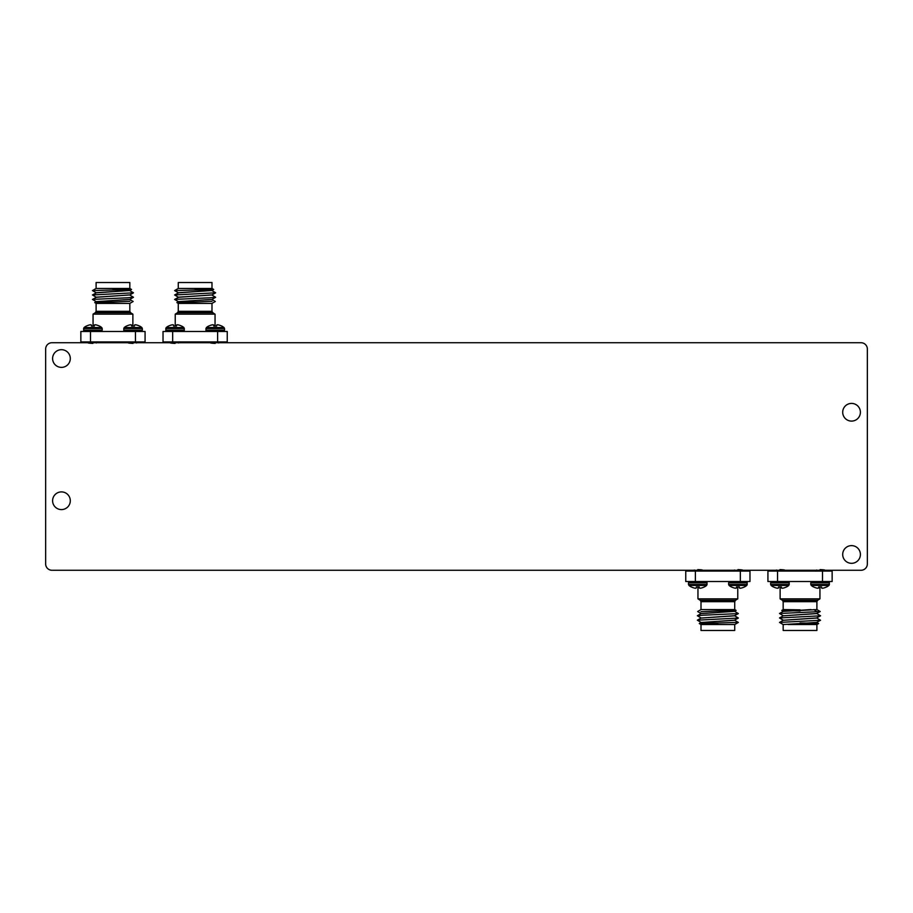 <?xml version="1.0" encoding="UTF-8"?>
<svg xmlns="http://www.w3.org/2000/svg" width="913" height="913" viewBox="0 0 913 913"><rect width="100%" height="100%" fill="white"/><g stroke="black" fill="none" stroke-linecap="round" stroke-linejoin="round"><path stroke-width="1.37" d="M842.699 412.254A8.845 8.845 0 0 0 851.544 421.098A8.845 8.845 0 0 0 860.4 412.254A8.845 8.845 0 0 0 851.544 403.409A8.845 8.845 0 0 0 842.699 412.254M842.699 554.476A8.845 8.845 0 0 0 851.544 563.321A8.845 8.845 0 0 0 860.4 554.476A8.845 8.845 0 0 0 851.544 545.62A8.845 8.845 0 0 0 842.699 554.476M52.6 358.524A8.845 8.845 0 0 0 61.456 367.38A8.845 8.845 0 0 0 70.301 358.524A8.845 8.845 0 0 0 61.456 349.679A8.845 8.845 0 0 0 52.6 358.524M52.6 500.746A8.845 8.845 0 0 0 61.456 509.591A8.845 8.845 0 0 0 70.301 500.746A8.845 8.845 0 0 0 61.456 491.902A8.845 8.845 0 0 0 52.6 500.746M45.65 349.051L45.65 563.949A6.323 6.323 0 0 0 51.973 570.271L861.027 570.271A6.323 6.323 0 0 0 867.35 563.949L867.35 349.051A6.323 6.323 0 0 0 861.027 342.729L51.973 342.729A6.323 6.323 0 0 0 45.65 349.051M96.105 288.451L96.105 282.516L129.829 282.516L129.829 288.451L96.105 288.451L92.453 290.585L112.961 290.014C136.961 289.649 136.961 289.284 112.961 288.896M96.105 292.845L129.772 290.494L131.552 289.467L129.829 288.451M95.363 312.691L93.058 314.152L132.876 314.152L130.57 312.691L95.363 312.691L96.105 311.333L129.829 311.333L129.829 303.413L96.105 303.413L94.712 302.602L96.687 301.61L129.829 299.396M129.897 301.279L112.961 302.043C89.406 302.397 89.406 302.762 112.961 303.162M129.829 290.471L96.687 292.685L92.453 294.956L96.15 297.193M129.783 295.047L133.481 297.273L127.5 297.798L92.453 299.418L96.687 297.147L129.829 294.933L96.105 297.307M133.481 297.273L129.772 299.418L96.105 301.758M145.076 341.919L135.444 341.919L135.444 331.487L145.076 331.487L145.076 341.919M90.49 341.919L80.858 341.919L80.858 331.487L90.49 331.487L90.49 341.919L135.444 341.919M129.783 290.585L133.481 292.811L92.453 294.956M92.453 299.418L96.162 301.644M129.829 303.413L133.161 301.484L129.783 299.51M90.49 331.487L135.444 331.487M92.898 343.402C86.689 343.071 86.689 342.74 92.898 342.398L89.383 341.93L88.116 342.866L89.428 342.101M92.898 342.398L89.645 342.021L97.714 341.896L91.734 342.729M94.484 324.937A13.946 5.318 95.4 0 1 94.986 324.766A13.946 5.318 95.4 0 0 94.484 324.937L94.359 326.044L91.437 326.044L91.311 324.937A13.946 5.318 -95.4 0 0 90.809 324.766L90.638 324.766A13.946 12.839 -102.9 0 0 89.474 324.937L89.348 324.971A14.037 13.98 180 0 0 86.518 326.044L86.347 326.044A14.037 14.037 0 0 0 84.053 327.562L83.585 330.221L84.852 331.487M102.21 328.543L101.742 327.562L84.053 327.562L83.585 328.543L102.21 328.543L102.21 330.221L83.585 330.221M95.157 324.766A13.946 12.839 102.9 0 1 96.322 324.937A13.946 12.839 102.9 0 0 95.157 324.766L94.986 324.766M96.447 324.971A14.037 13.98 180 0 1 99.277 326.044A14.037 13.98 180 0 0 96.447 324.971L96.322 324.937M101.742 327.562A14.037 14.037 0 0 0 99.449 326.044L99.277 326.044M97.68 342.192L96.367 342.957L97.714 342.147M91.437 326.044L91.334 324.971M86.518 326.044A14.037 13.98 180 0 1 89.348 324.971M89.474 324.937A13.946 12.839 -102.9 0 1 90.638 324.766L90.809 324.766A13.946 5.318 -95.4 0 1 91.311 324.937M94.359 326.044L94.461 324.971L94.359 326.044M134.622 324.937A13.946 5.318 95.4 0 1 135.124 324.766A13.946 5.318 95.4 0 0 134.622 324.937L134.496 326.044L134.588 324.971L134.496 326.044L131.575 326.044L131.449 324.937A13.946 5.318 -95.4 0 0 130.947 324.766L130.776 324.766A13.946 12.839 -102.9 0 0 129.612 324.937L129.486 324.971A14.037 13.98 180 0 0 126.656 326.044L126.485 326.044A14.037 14.037 0 0 0 124.191 327.562L123.723 330.221L124.99 331.487M133.036 343.402C126.816 343.071 126.816 342.74 133.036 342.398L129.52 341.93L128.254 342.866L129.566 342.101M133.036 342.398L129.783 342.021L137.852 341.919M137.852 342.147L131.871 342.729M137.498 342.021L136.665 341.919L137.498 342.021M136.459 324.937A13.946 12.839 102.9 0 0 135.295 324.766A13.946 12.839 102.9 0 1 136.459 324.937L136.585 324.971A14.037 13.98 180 0 1 139.415 326.044L139.586 326.044A14.037 14.037 0 0 1 141.88 327.562L142.348 328.543L141.88 327.562L124.191 327.562M123.723 328.543L142.348 328.543L142.348 330.221L123.723 330.221M126.656 326.044A14.037 13.98 180 0 1 129.486 324.971M129.612 324.937A13.946 12.839 -102.9 0 1 130.776 324.766L130.947 324.766A13.946 5.318 -95.4 0 1 131.449 324.937M134.496 326.044L134.588 324.971L134.496 326.044M131.472 324.971L131.575 326.044L131.472 324.971M178.275 288.451L178.275 282.516L211.987 282.516L211.987 288.451L178.275 288.451L174.623 290.585L195.131 290.014C219.131 289.649 219.131 289.284 195.131 288.896M178.275 292.845L211.942 290.494L213.722 289.467L211.987 288.451M177.533 312.691L175.228 314.152L215.046 314.152L212.74 312.691L177.533 312.691L178.275 311.333L211.987 311.333L211.987 303.413L178.275 303.413L176.871 302.602L178.857 301.61L211.987 299.396M212.067 301.279L195.131 302.043C171.576 302.397 171.576 302.762 195.131 303.162M211.987 290.471L178.857 292.685L174.623 294.956L178.32 297.193M211.953 295.047L215.651 297.273L209.67 297.798L174.623 299.418L178.857 297.147L211.987 294.933L178.275 297.307M215.651 297.273L211.942 299.418L178.275 301.758M227.246 341.919L217.614 341.919L217.614 331.487L227.246 331.487L227.246 341.919M172.66 341.919L163.028 341.919L163.028 331.487L172.66 331.487L172.66 341.919L217.614 341.919M211.953 290.585L215.651 292.811L174.623 294.956M174.623 299.418L178.32 301.644M211.987 303.413L215.32 301.484L211.953 299.51M172.66 331.487L217.614 331.487M221.585 326.044A14.037 13.98 180 0 0 218.743 324.971A14.037 13.98 180 0 1 221.585 326.044L221.756 326.044A14.037 14.037 0 0 1 224.039 327.562L224.518 328.543L224.039 327.562L206.361 327.562L205.893 330.221L207.16 331.487M216.792 324.937A13.946 5.318 95.4 0 1 217.283 324.766A13.946 5.318 95.4 0 0 216.792 324.937L216.666 326.044L216.758 324.971L216.666 326.044L213.745 326.044L213.619 324.937A13.946 5.318 -95.4 0 0 213.117 324.766L212.946 324.766A13.946 12.839 -102.9 0 0 211.782 324.937L211.656 324.971A14.037 13.98 180 0 0 208.815 326.044L208.655 326.044A14.037 14.037 0 0 0 206.361 327.562M217.465 324.766A13.946 12.839 102.9 0 1 218.629 324.937A13.946 12.839 102.9 0 0 217.465 324.766L217.283 324.766M205.893 328.543L224.518 328.543L224.518 330.221L205.893 330.221M215.206 343.402C208.986 343.071 208.986 342.74 215.206 342.398L211.69 341.919L210.424 342.866L211.736 342.101M215.206 342.398L211.942 342.021L220.022 341.919M214.03 342.729L220.022 342.147L218.675 342.957L219.987 342.192M219.668 342.021L218.835 341.919L219.668 342.021M208.815 326.044A14.037 13.98 180 0 1 211.656 324.971M211.782 324.937A13.946 12.839 -102.9 0 1 212.946 324.766L213.117 324.766A13.946 5.318 -95.4 0 1 213.619 324.937M216.666 326.044L216.758 324.971L216.666 326.044M213.642 324.971L213.745 326.044L213.642 324.971M165.755 330.221L184.38 330.221L183.912 327.562L166.223 327.562L165.755 330.221L167.022 331.487M176.654 324.937A13.946 5.318 95.4 0 1 177.145 324.766A13.946 5.318 95.4 0 0 176.654 324.937L176.529 326.044L173.607 326.044L173.481 324.937A13.946 5.318 -95.4 0 0 172.979 324.766L172.808 324.766A13.946 12.839 -102.9 0 0 171.644 324.937L171.518 324.971A14.037 13.98 180 0 0 168.677 326.044L168.517 326.044A14.037 14.037 0 0 0 166.223 327.562L165.755 328.543L184.38 328.543M177.327 324.766A13.946 12.839 102.9 0 1 178.492 324.937A13.946 12.839 102.9 0 0 177.327 324.766L177.145 324.766M183.912 327.562A14.037 14.037 0 0 0 181.619 326.044L181.447 326.044A14.037 13.98 180 0 0 178.617 324.971L178.492 324.937M175.068 343.402C168.848 343.071 168.848 342.74 175.068 342.398L171.553 341.919L170.286 342.866L171.598 342.101M175.068 342.398L171.804 342.021L179.884 341.896L173.892 342.729M179.85 342.192L178.537 342.957L179.884 342.147M168.677 326.044A14.037 13.98 180 0 1 171.518 324.971M171.644 324.937A13.946 12.839 -102.9 0 1 172.808 324.766L172.979 324.766A13.946 5.318 -95.4 0 1 173.481 324.937M176.529 326.044L176.62 324.971L176.529 326.044M173.504 324.971L173.607 326.044L173.504 324.971M800.039 622.986C824.028 623.351 824.028 623.716 800.039 624.104L788.113 624.549L816.895 624.549L818.619 623.533L816.85 622.506M783.217 611.265L781.779 610.42L783.171 609.587L800.039 609.838C776.472 610.238 776.472 610.603 800.039 610.957M819.942 598.848L817.637 600.309L782.43 600.309L780.124 598.848L819.942 598.848L819.942 586.956M783.217 615.727L779.519 613.49L783.228 611.356L816.895 609.587L816.895 601.667L783.171 601.667L782.43 600.309M783.171 611.379L810.949 609.587M816.895 624.549L816.895 630.484L783.171 630.484L783.171 624.549L816.313 622.54L820.547 620.269L816.838 618.044M787.908 624.389L816.895 622.381M820.547 620.269L779.519 622.415L783.194 624.549L779.519 622.438L783.228 620.269L816.895 617.93M783.171 620.304L816.313 618.078L820.547 615.807L816.838 613.582M813.917 609.587L816.964 611.721L820.228 611.539L816.313 613.616L783.171 615.841L816.895 613.468M767.924 571.082L777.556 571.082L777.556 581.513L767.924 581.513L767.924 571.082M822.51 571.082L832.142 571.082L832.142 581.513L822.51 581.513L822.51 571.082L777.556 571.082M783.217 620.178L779.519 617.953L820.547 615.807M779.519 613.49L816.964 611.721M820.228 611.539L816.895 609.587M822.51 581.513L777.556 581.513M734.725 624.549L734.725 630.484L701.001 630.484L701.001 624.549L734.725 624.549L738.377 622.415L717.869 622.986C693.869 623.351 693.869 623.716 717.869 624.104M734.725 620.155L701.058 622.506L699.278 623.533L701.001 624.549M735.467 600.309L737.772 598.848L697.954 598.848L700.26 600.309L735.467 600.309L734.725 601.667L701.001 601.667L701.001 609.587L734.725 609.587L736.118 610.398L734.143 611.39L701.001 613.604M700.933 611.721L717.869 610.957C741.424 610.603 741.424 610.238 717.869 609.838M701.001 622.529L734.143 620.315L738.377 618.044L734.68 615.807M701.047 617.953L697.349 615.727L703.33 615.202L738.377 613.582L734.143 615.853L701.001 618.067L734.725 615.693M697.349 615.727L701.058 613.582L734.725 611.242M685.754 571.082L695.386 571.082L695.386 581.513L685.754 581.513L685.754 571.082M740.34 571.082L749.972 571.082L749.972 581.513L740.34 581.513L740.34 571.082L695.386 571.082M701.047 622.415L697.349 620.189L738.377 618.044M738.377 613.582L734.68 611.356M701.001 609.587L697.68 611.516M740.34 581.513L695.386 581.513M778.378 588.063A13.946 5.318 -84.6 0 1 777.876 588.234A13.946 5.318 -84.6 0 0 778.378 588.063L778.504 586.956L778.412 588.029L778.504 586.956L781.425 586.956L781.551 588.063A13.946 5.318 84.6 0 0 782.053 588.234L782.224 588.234A13.946 12.839 77.1 0 0 783.388 588.063L783.514 588.029A14.037 13.98 -0 0 0 786.344 586.956L786.515 586.956A14.037 14.037 0 0 0 788.809 585.438L789.277 582.779L788.01 581.513M779.964 569.598C786.184 569.929 786.184 570.26 779.964 570.602L783.48 571.07L784.746 570.134L783.434 570.899M779.964 570.602L783.217 570.979L775.148 571.082M775.148 570.853L781.129 570.271M775.502 570.979L776.335 571.082L775.502 570.979M776.541 588.063A13.946 12.839 -77.1 0 0 777.705 588.234A13.946 12.839 -77.1 0 1 776.541 588.063L776.415 588.029A14.037 13.98 -0 0 1 773.585 586.956L773.414 586.956A14.037 14.037 0 0 1 771.12 585.438L770.652 584.457L771.12 585.438L788.809 585.438M789.277 584.457L770.652 584.457L770.652 582.779L789.277 582.779M786.344 586.956A14.037 13.98 0 0 1 783.514 588.029M783.388 588.063A13.946 12.839 77.1 0 1 782.224 588.234L782.053 588.234A13.946 5.318 84.6 0 1 781.551 588.063M778.504 586.956L778.412 588.029L778.504 586.956M781.528 588.029L781.425 586.956L781.528 588.029M820.102 569.598C826.311 569.929 826.311 570.26 820.102 570.602L823.617 571.07L824.884 570.134L823.572 570.899M820.102 570.602L823.355 570.979L815.286 571.104L821.266 570.271M818.516 588.063A13.946 5.318 -84.6 0 1 818.014 588.234A13.946 5.318 -84.6 0 0 818.516 588.063L818.641 586.956L821.563 586.956L821.689 588.063A13.946 5.318 84.6 0 0 822.191 588.234L822.362 588.234A13.946 12.839 77.1 0 0 823.526 588.063L823.652 588.029A14.037 13.98 -0 0 0 826.482 586.956L826.653 586.956A14.037 14.037 0 0 0 828.947 585.438L829.415 582.779L828.148 581.513M810.79 584.457L811.258 585.438L828.947 585.438L829.415 584.457L810.79 584.457L810.79 582.779L829.415 582.779M817.843 588.234A13.946 12.839 -77.1 0 1 816.679 588.063A13.946 12.839 -77.1 0 0 817.843 588.234L818.014 588.234M816.553 588.029A14.037 13.98 0 0 1 813.723 586.956A14.037 13.98 -0 0 0 816.553 588.029L816.679 588.063M811.258 585.438A14.037 14.037 0 0 0 813.551 586.956L813.723 586.956M815.32 570.808L816.633 570.043L815.286 570.853M821.563 586.956L821.666 588.029M823.526 588.063A13.946 12.839 77.1 0 1 822.362 588.234L822.191 588.234A13.946 5.318 84.6 0 1 821.689 588.063M818.641 586.956L818.539 588.029L818.641 586.956M741.447 571.082L739.507 570.499L741.196 570.979L733.116 571.104L739.108 570.271M736.346 588.063A13.946 5.318 -84.6 0 1 735.855 588.234A13.946 5.318 -84.6 0 0 736.346 588.063L736.471 586.956L739.393 586.956L739.519 588.063A13.946 5.318 84.6 0 0 740.021 588.234L740.192 588.234A13.946 12.839 77.1 0 0 741.356 588.063L741.482 588.029A14.037 13.98 -0 0 0 744.323 586.956L744.483 586.956A14.037 14.037 0 0 0 746.777 585.438L747.245 582.779L745.978 581.513M739.393 586.956L739.496 588.029L739.393 586.956M728.62 584.457L729.088 585.438L746.777 585.438L747.245 584.457L728.62 584.457L728.62 582.779L747.245 582.779M735.673 588.234A13.946 12.839 -77.1 0 1 734.509 588.063A13.946 12.839 -77.1 0 0 735.673 588.234L735.855 588.234M729.088 585.438A14.037 14.037 0 0 0 731.381 586.956L731.553 586.956A14.037 13.98 -0 0 0 734.383 588.029L734.509 588.063M733.15 570.808L734.463 570.043L733.116 570.853M737.932 569.598C744.152 569.929 744.152 570.26 737.932 570.602M741.356 588.063A13.946 12.839 77.1 0 1 740.192 588.234L740.021 588.234A13.946 5.318 84.6 0 1 739.519 588.063M736.471 586.956L736.38 588.029L736.471 586.956M688.961 585.438A14.037 14.037 0 0 0 691.244 586.956A14.037 14.037 0 0 1 688.961 585.438L688.482 584.457L688.961 585.438L706.639 585.438L707.107 582.779L705.84 581.513M696.208 588.063A13.946 5.318 -84.6 0 1 695.717 588.234A13.946 5.318 -84.6 0 0 696.208 588.063L696.334 586.956L699.255 586.956L699.381 588.063A13.946 5.318 84.6 0 0 699.883 588.234L700.054 588.234A13.946 12.839 77.1 0 0 701.218 588.063L701.344 588.029A14.037 13.98 -0 0 0 704.185 586.956L704.345 586.956A14.037 14.037 0 0 0 706.639 585.438M695.535 588.234A13.946 12.839 -77.1 0 1 694.371 588.063A13.946 12.839 -77.1 0 0 695.535 588.234L695.717 588.234M691.244 586.956L691.415 586.956A14.037 13.98 -0 0 0 694.257 588.029L694.257 588.029M689.76 581.513L688.482 582.779L688.482 584.457L688.482 582.779L707.107 582.779M697.794 569.598C704.014 569.929 704.014 570.26 697.794 570.602L701.31 571.082L702.576 570.134L701.264 570.899M697.794 570.602L701.058 570.979L692.978 571.082M698.97 570.271L692.978 570.853L694.325 570.043L693.013 570.808M693.332 570.979L694.165 571.082L693.332 570.979M704.185 586.956A14.037 13.98 0 0 1 701.344 588.029M701.218 588.063A13.946 12.839 77.1 0 1 700.054 588.234L699.883 588.234A13.946 5.318 84.6 0 1 699.381 588.063M696.334 586.956L696.242 588.029M699.358 588.029L699.255 586.956L699.358 588.029M688.482 584.457L707.107 584.457M132.876 314.152L132.876 326.044M96.15 292.731L92.453 290.585M129.772 294.956L133.481 292.811M96.105 303.413L96.105 311.333M93.058 314.152L93.058 326.044M130.57 312.691L129.829 311.333M102.21 330.221L100.944 331.487M137.817 342.192L136.505 342.957L137.817 342.192M142.348 330.221L141.07 331.487M215.046 314.152L215.046 326.044M178.32 292.731L174.623 290.585M211.942 294.956L215.651 292.811M178.275 303.413L178.275 311.333M175.228 314.152L175.228 326.044M212.74 312.691L211.987 311.333M224.518 330.221L223.24 331.487M184.38 330.221L183.102 331.487M783.228 615.807L779.519 617.953M783.171 609.587L783.171 601.667M780.124 598.848L780.124 586.956M817.637 600.309L816.895 601.667M697.954 598.848L697.954 586.956M734.68 620.269L738.377 622.415M701.058 618.044L697.349 620.189M697.669 611.539L701.047 613.49M734.725 609.587L734.725 601.667M737.772 598.848L737.772 586.956M700.26 600.309L701.001 601.667M775.183 570.808L776.495 570.043L775.183 570.808M770.652 582.779L771.93 581.513M810.79 582.779L812.056 581.513M728.62 582.779L729.898 581.513"/></g></svg>
